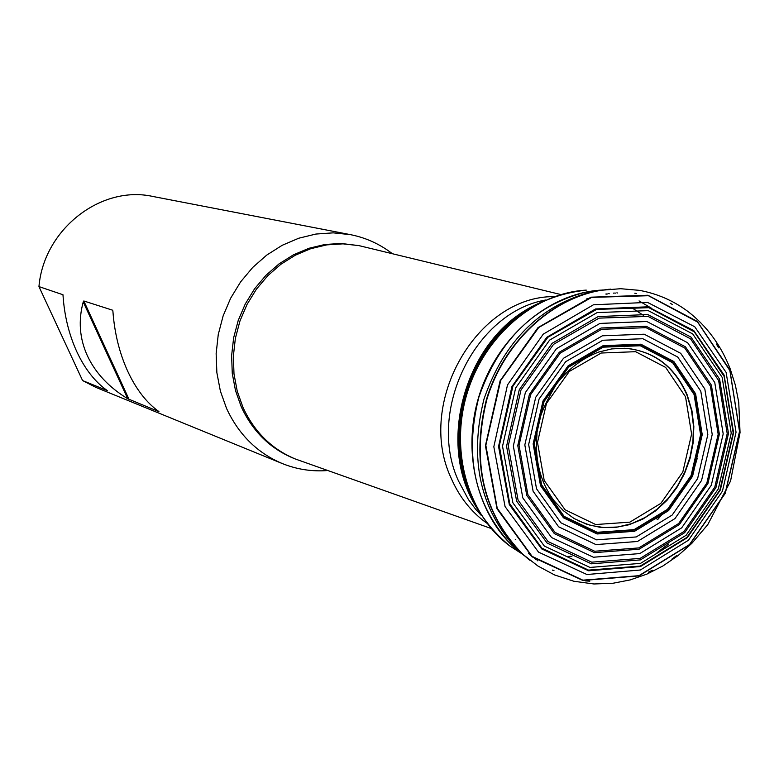 <?xml version="1.0" encoding="UTF-8"?>
<svg xmlns="http://www.w3.org/2000/svg" width="779" height="779" viewBox="0 0 779 779"><rect width="100%" height="100%" fill="white"/><g stroke="black" fill="none" stroke-linecap="round" stroke-linejoin="round"><path stroke-width="1.17" d="M586.957 298.63L587.541 298.649M515.776 539.672L515.27 539.37M560.705 294.511L358.973 245.628L343.013 243.856L326.8 244.869L310.763 248.686L295.309 255.21L280.839 264.305L267.742 275.747L256.369 289.243L247.031 304.443L239.961 320.958L235.365 338.349L233.359 356.159L233.992 373.92L237.235 391.165L242.999 407.436C254.421 432.072 271.9 449.269 295.436 459.026L491.052 528.454M392.275 253.642C379.782 244.031 365.818 237.692 350.404 234.635L333.276 232.853L315.904 234.051L298.737 238.228L282.193 245.297L266.73 255.103L252.737 267.411L240.604 281.901L230.642 298.211L223.125 315.914L218.247 334.551L216.143 353.627L216.864 372.635L220.379 391.097L226.582 408.508C238.754 434.653 257.313 452.988 282.241 463.534C296.828 469.416 311.98 471.743 327.696 470.535M112.848 310.821L112.566 310.188L83.811 300.976L83.236 301.95C78.153 320.578 79.546 338.544 87.423 355.847C95.544 373.063 108.982 387.358 127.727 398.741L158.858 411.614M62.836 294.355L63.021 295.436C64.384 315.816 69.01 334.629 76.887 351.865C84.921 368.915 94.892 381.7 106.791 390.221L107.278 390.591M107.2 390.581L82.584 380.561L96.041 387.445L282.241 463.534M350.404 234.635L152.898 196.474C101.017 184.847 43.78 229.299 38.95 286.594L62.943 294.735M158.935 411.624L158.458 411.244C146.257 402.402 135.974 389.003 127.62 371.057C119.421 352.906 114.523 333.052 112.926 311.503L112.721 310.373M38.95 286.594L82.584 380.561M459.922 448.412L459.62 429.18L461.84 409.861M471.383 377.815L480.088 360.424L490.867 344.484M460.272 453.008L459.464 430.32M478.053 363.803L493.672 340.832M571.932 556.245L568.066 556.43M460.555 455.793L459.318 432.686M459.328 432.131C460.905 396.579 472.941 365.419 495.425 338.661M632.86 308.435L643.62 315.485M693.855 393.59L693.943 394.174M657.096 517.908L656.122 519.009M529.087 553.742L528.542 553.528M479.66 512.806L472.337 500.186C438.635 437.613 467.147 341.884 529.574 307.939L542.612 301.385M605.809 294.034L606.383 294.15M700.623 436.532L700.379 438.373M686.659 484.431L685.861 486.106M534.969 558.679L534.375 558.455M518.97 551.191L517.509 550.325M469.406 492.133C461.694 472.395 458.519 451.323 459.863 428.927C461.558 404.7 468.315 381.983 480.156 360.774C491.286 341.28 505.474 325.379 522.719 313.08M594.815 290.674L596.519 290.752M613.385 293.099L614.008 293.235M589.81 581.173L585.496 580.91M528.532 559.205L516.701 549.01C479.952 508.969 469.055 458.967 484.002 399.014C504.286 340.647 540.762 304.755 593.432 291.336L608.905 289.282M670.193 303.226L672.219 304.404M728.842 367.707L730.838 373.229M676.532 555.631L671.839 559.156M554.56 574.941L538.075 566.109L523.04 554.482C483.428 514.14 471.324 462.59 486.748 399.831C503.701 342.828 550.957 298.367 601.729 290.216L620.668 288.707L639.306 290.343C656.901 293.527 672.92 300.441 687.37 311.074C706.553 325.7 720.809 344.902 730.137 368.681L735.376 385.167L738.735 402.383L740.05 432.588L730.556 481.042L707.78 524.618L691.801 543.382L677.944 555.68L662.89 565.982L646.882 574.123L630.182 579.917L613.063 583.247L593.939 583.977L573.85 581.251L554.56 574.941M729.933 370.473L739.602 431.43L725.22 493.321L689.483 544.706L638.868 575.837L582.721 580.316L531.95 556.488L497.031 508.336L485.619 445.267L500.498 380.366L538.571 327.355L591.612 297.188L648.449 295.543L697.643 321.931L729.923 370.434M729.865 370.57L739.524 431.449L725.152 493.282L689.464 544.599L638.907 575.691L582.828 580.17L532.115 556.372L497.236 508.278L485.843 445.286L500.693 380.464L538.717 327.511L591.699 297.374L648.459 295.728L697.604 322.078L729.845 370.522M694.196 394.447L700.711 434.663L691.216 475.589L667.535 509.466L634.077 529.788L597.201 532.417L564.103 516.496L541.522 484.869L534.267 443.748L543.976 401.526L568.67 366.948L603.17 347.044L640.338 345.642L672.764 362.663L694.196 394.447M694.07 394.505L700.584 434.663L691.1 475.531L667.447 509.369L634.038 529.662L597.201 532.291L564.152 516.389L541.609 484.801L534.355 443.738L544.054 401.575L568.719 367.036L603.16 347.161L640.289 345.759L672.666 362.761L694.07 394.505M687.263 395.031L691.986 410.884L693.846 426.58L693.183 442.638L690.028 458.529L684.468 473.768L676.698 487.878L666.941 500.4L655.509 510.936L642.743 519.145L629.072 524.754L614.904 527.549L600.697 527.441L586.938 524.394L574.055 518.493L563.519 510.82L554.375 501.14C540.49 482.678 534.696 460.516 536.965 434.663C536.712 423.124 543.167 406.317 556.333 384.242C568.203 368.983 582.341 358.243 598.778 352.02L611.729 348.914L624.748 348.262C653.883 350.774 674.721 366.364 687.263 395.031M577.492 520.391L590.375 525.367L603.998 527.587L617.922 526.984L631.711 523.615L644.934 517.597L657.203 509.135L668.148 498.492L677.438 486.008L684.799 472.064L690.009 457.078L692.921 441.498L693.437 425.811L691.538 410.475L687.205 395.8C675.627 368.301 656.103 352.546 628.663 348.544M685.539 396.832L691.606 434.078L682.813 471.996L660.855 503.37L629.851 522.154L595.692 524.54L565.067 509.768L544.2 480.487L537.5 442.462L546.469 403.434L569.293 371.456L601.193 353.023L635.606 351.689L665.656 367.415L685.539 396.832M545.592 300.022C474.732 312.379 426.464 411.711 458.471 480.906L468.452 499.582L475.521 509.086L481.412 515.571M486.739 523.128C471.081 511.91 459.152 496.768 450.953 477.722C415.704 402.646 477.352 295.816 554.19 296.614M358.973 245.628L341.124 243.467L324.931 244.489L308.912 248.287L293.479 254.811L279.028 263.886L265.96 275.308L254.597 288.775L245.268 303.956L238.218 320.451L233.632 337.813L231.626 355.594L232.259 373.326L235.492 390.542L241.247 406.784C252.659 431.381 270.118 448.558 293.625 458.305L295.436 459.026M127.727 398.741L83.236 301.95M83.811 300.976L129.09 399.491M659.462 516.175L658.44 517.353M529.408 554.035L528.863 553.82M477.137 508.512C435.13 443.699 467.536 334.882 538.153 303.596M606.237 293.965L606.822 294.082M696.28 400.425L696.348 401.097M662.9 513.429L657.632 519.603M529.915 554.482L529.36 554.259M514.247 546.527L511.053 544.463M472.911 500.332C439.56 437.691 467.955 342.322 530.139 308.133M606.89 293.868L607.474 293.985M698.627 409.511L698.666 410.338M669.891 506.963L669.414 507.635M531.278 555.661L530.703 555.437M513.984 546.8L512.446 545.806M467.702 487.547L467.166 486.047M467.088 485.823C461.304 469.143 458.714 451.547 459.298 433.017C460.418 405.781 467.965 380.454 481.919 357.035C491.568 341.202 503.37 327.891 517.334 317.092M517.519 316.946L518.795 315.982M588.116 291.687L589.937 291.697M608.662 293.625L609.266 293.741M697.186 458.51L695.004 465.823M536.137 559.585L535.533 559.361M520.732 552.593L519.223 551.746M478.764 511.326C459.435 477.449 454.848 439.784 465.005 398.332L467.731 389.198C481.899 348.934 506.34 319.916 541.054 302.135M597.026 290.431L598.759 290.538M614.855 292.972L615.478 293.118M537.783 560.812L537.159 560.588M522.534 554.054L521.278 553.363C479.377 521.482 461.002 456.299 478.618 397.407C496.087 338.476 547.121 293.965 599.694 290.197L599.587 290.197M521.317 553.392L510.06 546.128C468.286 515.601 449.639 451.664 466.923 393.931C484.041 336.138 534.618 292.816 586.295 290.119C530.314 296.351 490.799 329.381 467.731 389.198M599.645 290.197L601.067 290.304M616.88 292.836L617.533 292.992M639.053 300.908L651.741 308.387M666.639 545.368L657.038 552.739M553.557 570.452L552.369 570.062M524.179 555.515L522.933 554.609M521.949 553.879L510.518 543.927C474.771 504.704 464.187 455.881 478.773 397.456C498.521 340.569 534.082 305.485 585.467 292.203L603.277 289.973M585.467 292.203L600.482 290.139M601.709 290.061L603.248 289.983M634.797 293.225L636.015 293.547M668.596 544.044L658.82 551.775M554.005 570.676L552.808 570.277M524.199 555.534L510.518 543.927M635.284 293.284L636.511 293.605M652.49 570.228L648.44 572.176M530.139 560.481L521.911 553.509C482.892 513.186 471.042 461.918 486.378 399.724C503.205 343.169 549.886 298.932 600.249 290.421L610.95 289.097M716.378 344.006L718.705 347.862M729.709 369.655L739.67 431.352L725.317 493.263L689.629 544.677L639.033 575.885L582.887 580.482L532.057 556.79L497.002 508.755L485.424 445.734L500.108 380.785L538.016 327.608L590.988 297.188L647.846 295.251L697.186 321.357L729.709 369.655M726.096 372.362L736.048 432.199L722.425 491.189L688.48 540.217L640.348 570.014L586.918 574.513L538.513 552.116L505.065 506.574L493.828 446.747L507.499 384.943L543.255 334.142L593.442 304.784L647.544 302.408L694.732 326.742L726.096 372.362M724.11 375.069L733.584 432.705L720.322 490.04L687.302 537.646L640.504 566.528L588.612 570.783L541.668 548.903L509.31 504.588L498.55 446.464L511.949 386.511L546.77 337.297L595.536 308.951L648.05 306.809L693.787 330.608L724.11 375.069M724.139 376.432L733.175 432.861L719.903 489.981L686.932 537.383L640.25 566.06L588.534 570.121L541.833 548.124L509.768 503.789L499.3 445.783L512.933 386.102L547.871 337.278L596.597 309.39L648.897 307.686L694.274 331.815L724.139 376.432M722.123 377.279L731.228 433.105L718.296 488.949L686.104 535.3L640.504 563.383L589.976 567.433L544.326 546.05L512.903 502.844L502.533 446.25L515.669 387.932L549.614 340.102L597.104 312.603L648.216 310.626L692.697 333.909L722.123 377.279M719.582 379.11L728.492 433.416L715.94 487.635L684.683 532.651L640.416 559.897L591.388 563.821L547.101 543.06L516.633 501.15L506.564 446.279L519.272 389.714L552.145 343.305L598.184 316.566L647.758 314.55L690.954 337.064L719.582 379.11M718.637 380.532L727.206 433.591L714.781 487.138L683.874 531.56L640.124 558.397L591.709 562.165L548.036 541.541L518.064 500.06L508.268 445.841L520.976 390.036L553.567 344.337L599.08 318.134L648.021 316.381L690.564 338.836L718.637 380.532M714.762 382.528L723.194 433.893L711.315 485.229L681.703 527.831L639.793 553.587L593.403 557.228L551.561 537.539L522.806 497.888L513.332 446.016L525.358 392.587L556.41 348.729L599.908 323.431L646.784 321.493L687.662 342.75L714.762 382.528M711.383 385.147L719.368 434.185L707.926 483.564L679.415 524.52L639.082 549.224L594.484 552.642L554.307 533.605L526.77 495.425L517.772 445.569L529.418 394.262L559.332 352.205L601.154 327.998L646.19 326.255L685.432 346.801L711.383 385.147M710.399 386.102L718.18 434.273L706.845 483.087L678.645 523.546L638.761 547.929L594.689 551.24L555.008 532.369L527.85 494.577L519.038 445.286L530.635 394.612L560.257 353.121L601.622 329.303L646.122 327.686L684.838 348.116L710.399 386.102M704.829 389.033L712.22 434.487L701.558 480.468L674.984 518.571L637.426 541.493L595.945 544.589L558.631 526.799L533.109 491.257L524.822 444.926L535.699 397.3L563.499 358.262L602.362 335.807L644.223 334.201L680.7 353.325L704.829 389.033M700.798 391.224L707.829 434.594L697.624 478.598L672.189 515.046L636.229 536.945L596.548 539.847L560.89 522.787L536.527 488.774L528.659 444.488L539.087 398.975L565.671 361.699L602.829 340.248L642.85 338.729L677.74 357.045L700.798 391.224M695.608 393.794L702.23 434.653L692.58 476.222L668.538 510.644L634.564 531.288L597.094 533.975L563.46 517.811L540.519 485.687L533.138 443.903L542.992 401L568.086 365.857L603.141 345.642L640.903 344.211L673.835 361.514L695.608 393.794M695.472 393.862L702.083 434.663L692.453 476.164L668.44 510.527L634.515 531.151L597.104 533.829L563.529 517.684L540.616 485.609L533.245 443.894L543.09 401.058L568.144 365.964L603.141 345.769L640.854 344.347L673.738 361.622L695.472 393.862M694.381 394.369L700.905 434.663L691.392 475.667L667.661 509.622L634.145 529.983L597.181 532.622L564.015 516.672L541.395 484.976L534.121 443.767L543.849 401.458L568.592 366.802L603.16 346.859L640.416 345.457L672.9 362.517L694.381 394.369M472.337 500.186C438.47 437.311 466.835 342.049 529.574 307.939M519.126 315.699C504.451 326.654 492.046 340.433 481.919 357.035C473.428 372.459 467.507 387.085 464.167 400.932L459.298 433.017C458.695 452.463 461.538 470.779 467.828 487.975M459.863 428.927C461.684 404.739 468.442 382.022 480.156 360.774M510.06 546.128C466.621 510.294 451.596 461.022 465.005 398.332M516.701 549.01L510.868 544.278M593.432 291.336L585.954 292.106M523.04 554.482L519.262 551.454M601.729 290.216L596.899 290.694"/></g></svg>
